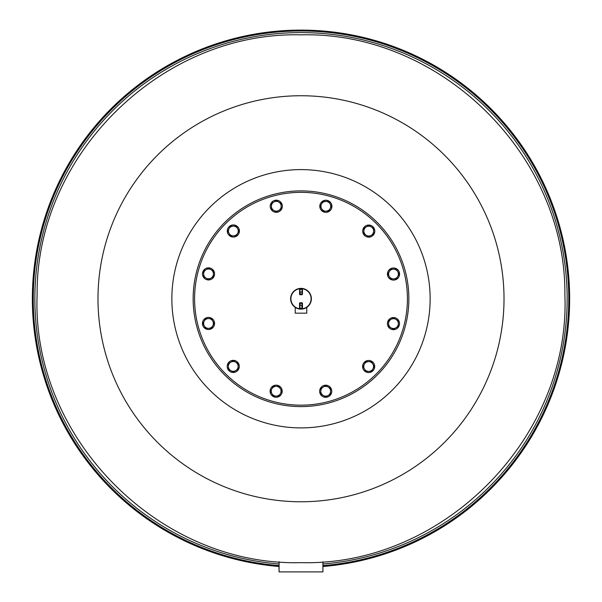 <?xml version="1.0" encoding="UTF-8"?>
<svg xmlns="http://www.w3.org/2000/svg" width="602" height="602" viewBox="0 0 602 602"><rect width="100%" height="100%" fill="white"/><g stroke="black" fill="none" stroke-linecap="round" stroke-linejoin="round"><path stroke-width="0.9" d="M278.974 566.497L279.08 571.877M322.92 566.505A268.65 268.65 0 0 0 569.424 287.786A268.65 268.65 0 0 0 301 30.1A268.65 268.65 0 0 0 32.576 287.786A268.65 268.65 0 0 0 279.08 566.505A268.65 268.65 0 0 1 32.576 287.786A268.65 268.65 0 0 1 301 30.1A268.65 268.65 0 0 1 569.424 287.786A268.65 268.65 0 0 1 322.92 566.505M301 501.767A203.017 203.017 0 0 0 504.017 298.75A203.017 203.017 0 0 0 301 95.741A203.017 203.017 0 0 0 97.983 298.75A203.017 203.017 0 0 0 301 501.767M408.856 298.803A107.856 107.856 0 0 0 301 190.894A107.856 107.856 0 0 0 193.144 298.637M301 427.902A129.144 129.144 0 0 0 430.144 298.75A129.144 129.144 0 0 0 301 169.606A129.144 129.144 0 0 0 171.856 298.75A129.144 129.144 0 0 0 301 427.902M322.92 561.741L322.92 571.9L279.08 571.9L279.08 561.741M300.917 406.606A107.856 107.856 0 0 0 408.856 298.833A107.856 107.856 0 0 0 301.083 190.894A107.856 107.856 0 0 0 193.144 298.667A107.856 107.856 0 0 0 300.917 406.606M208.54 267.845A6.058 6.058 0 0 1 214.59 273.902A6.058 6.058 0 0 1 208.533 279.953A6.058 6.058 0 0 1 202.483 273.895A6.058 6.058 0 0 1 208.54 267.845M205.478 318.21A6.058 6.058 0 0 1 213.748 320.437A6.058 6.058 0 0 1 211.52 328.707A6.058 6.058 0 0 1 203.25 326.48A6.058 6.058 0 0 1 205.478 318.21M228 363.367A6.058 6.058 0 0 1 236.277 361.155A6.058 6.058 0 0 1 238.49 369.432A6.058 6.058 0 0 1 230.212 371.645A6.058 6.058 0 0 1 228 363.367M270.087 391.21A6.058 6.058 0 0 1 276.152 385.16A6.058 6.058 0 0 1 282.203 391.217A6.058 6.058 0 0 1 276.145 397.267A6.058 6.058 0 0 1 270.087 391.21M320.46 394.28A6.058 6.058 0 0 1 322.687 386.002A6.058 6.058 0 0 1 330.957 388.23A6.058 6.058 0 0 1 328.73 396.5A6.058 6.058 0 0 1 320.46 394.28M365.617 371.75A6.058 6.058 0 0 1 363.405 363.473A6.058 6.058 0 0 1 371.682 361.26A6.058 6.058 0 0 1 373.895 369.538A6.058 6.058 0 0 1 365.617 371.75M393.46 329.663A6.058 6.058 0 0 1 387.41 323.598A6.058 6.058 0 0 1 393.467 317.547A6.058 6.058 0 0 1 399.517 323.605A6.058 6.058 0 0 1 393.46 329.663M396.522 279.29A6.058 6.058 0 0 1 388.252 277.063A6.058 6.058 0 0 1 390.48 268.793A6.058 6.058 0 0 1 398.75 271.02A6.058 6.058 0 0 1 396.522 279.29M374 234.133A6.058 6.058 0 0 1 365.723 236.345A6.058 6.058 0 0 1 363.51 228.068A6.058 6.058 0 0 1 371.788 225.863A6.058 6.058 0 0 1 374 234.133M331.913 206.29A6.058 6.058 0 0 1 325.848 212.34A6.058 6.058 0 0 1 319.797 206.283A6.058 6.058 0 0 1 325.855 200.233A6.058 6.058 0 0 1 331.913 206.29M281.54 203.228A6.058 6.058 0 0 1 279.313 211.498A6.058 6.058 0 0 1 271.043 209.27A6.058 6.058 0 0 1 273.27 201A6.058 6.058 0 0 1 281.54 203.228M236.383 225.75A6.058 6.058 0 0 1 238.595 234.027A6.058 6.058 0 0 1 230.318 236.24A6.058 6.058 0 0 1 228.105 227.962A6.058 6.058 0 0 1 236.383 225.75M206.087 278.132L208.533 279.546L213.432 276.724L213.432 271.073L208.54 268.244L203.642 271.066L203.642 276.717L206.087 278.132A4.899 4.899 0 0 0 213.432 273.902A4.899 4.899 0 0 0 206.095 269.658A4.899 4.899 0 0 0 206.087 278.132M208.495 328.353L211.317 328.353L214.154 323.462L211.332 318.563L205.673 318.563L202.844 323.455L205.666 328.353L208.495 328.353A4.899 4.899 0 0 0 212.739 321.017A4.899 4.899 0 0 0 204.259 321.009A4.899 4.899 0 0 0 208.495 328.353M235.691 370.644L238.136 369.229L238.144 363.578L233.252 360.748L228.354 363.57L228.346 369.222L233.237 372.051L235.691 370.644A4.899 4.899 0 0 0 235.698 362.163A4.899 4.899 0 0 0 228.354 366.392A4.899 4.899 0 0 0 235.691 370.644M280.382 393.663L281.796 391.217L278.974 386.318L273.323 386.318L270.494 391.21L273.316 396.108L278.967 396.108L280.382 393.663A4.899 4.899 0 0 0 276.152 386.318A4.899 4.899 0 0 0 271.908 393.655A4.899 4.899 0 0 0 280.382 393.663M330.603 391.255L330.603 388.433L325.712 385.604L320.813 388.425L320.813 394.077L325.705 396.906L330.603 394.084L330.603 391.255A4.899 4.899 0 0 0 323.266 387.011A4.899 4.899 0 0 0 323.259 395.491A4.899 4.899 0 0 0 330.603 391.255M372.886 364.059L371.479 361.614L365.828 361.606L362.998 366.498L365.82 371.396L371.472 371.404L374.301 366.513L372.886 364.059A4.899 4.899 0 0 0 364.413 364.052A4.899 4.899 0 0 0 368.642 371.404A4.899 4.899 0 0 0 372.886 364.059M395.913 319.369L393.467 317.954L388.568 320.776L388.568 326.427L393.46 329.256L398.358 326.434L398.358 320.783L395.913 319.369A4.899 4.899 0 0 0 388.568 323.598A4.899 4.899 0 0 0 395.905 327.842A4.899 4.899 0 0 0 395.913 319.369M393.505 269.147L390.683 269.147L387.846 274.038L390.668 278.937L396.327 278.937L399.156 274.045L396.334 269.147L393.505 269.147A4.899 4.899 0 0 0 389.261 276.484A4.899 4.899 0 0 0 397.741 276.491A4.899 4.899 0 0 0 393.505 269.147M366.309 226.864L363.864 228.271L363.856 233.922L368.748 236.752L373.646 233.93L373.654 228.278L368.763 225.449L366.309 226.864A4.899 4.899 0 0 0 366.302 235.337A4.899 4.899 0 0 0 373.646 231.108A4.899 4.899 0 0 0 366.309 226.864M321.618 203.837L320.204 206.283L323.026 211.182L328.677 211.182L331.506 206.29L328.684 201.392L323.033 201.392L321.618 203.837A4.899 4.899 0 0 0 325.848 211.182A4.899 4.899 0 0 0 330.092 203.845A4.899 4.899 0 0 0 321.618 203.837M271.397 206.245L271.397 209.075L276.288 211.904L281.187 209.082L281.187 203.423L276.295 200.594L271.397 203.416L271.397 206.245A4.899 4.899 0 0 0 278.734 210.489A4.899 4.899 0 0 0 278.741 202.009A4.899 4.899 0 0 0 271.397 206.245M229.114 233.441L230.521 235.886L236.172 235.894L239.002 231.002L236.18 226.104L230.528 226.096L227.699 230.995L229.114 233.441A4.899 4.899 0 0 0 237.587 233.448A4.899 4.899 0 0 0 233.358 226.104A4.899 4.899 0 0 0 229.114 233.441M306.764 307.389A10.384 10.384 0 0 0 301.008 288.366A10.384 10.384 0 0 0 290.615 298.743A10.384 10.384 0 0 0 300.992 309.135A10.384 10.384 0 0 0 311.385 298.758A10.384 10.384 0 0 0 301.008 288.366A10.384 10.384 0 0 1 306.764 307.389L306.757 313.175L295.221 313.168L295.228 307.381M301.008 288.366A10.384 10.384 0 0 0 290.615 298.743A10.384 10.384 0 0 0 300.992 309.135A10.384 10.384 0 0 0 311.385 298.758A10.384 10.384 0 0 0 301.008 288.366A10.384 10.384 0 0 0 290.615 298.743A10.384 10.384 0 0 0 300.992 309.135A10.384 10.384 0 0 1 290.615 298.743A10.384 10.384 0 0 1 301.008 288.366M299.563 289.487L299.849 292.083L300.135 288.907A0.579 0.579 0 0 0 299.563 289.487L299.555 294.152A0.579 0.579 0 0 0 300.135 294.732L301.873 294.732A0.579 0.579 0 0 0 302.452 294.152L302.452 289.487A0.579 0.579 0 0 0 301.88 288.907L300.135 288.907M301.88 288.907L302.452 289.487M300.135 294.732L299.841 294.152L302.166 294.152L302.166 289.487L302.452 294.152M300.12 308.593L302.151 308.013L302.159 303.348L299.834 303.348L299.548 308.013A0.579 0.579 0 0 0 300.12 308.593L301.865 308.593A0.579 0.579 0 0 0 302.437 308.013L302.445 303.348A0.579 0.579 0 0 0 301.865 302.776L300.127 302.768A0.579 0.579 0 0 0 299.548 303.348L299.548 308.013M299.555 294.152L300.135 289.201L302.166 289.487L301.873 292.083L300.135 292.083L300.135 294.152L301.873 294.152L302.166 292.083M302.437 308.013L301.865 303.348L300.127 303.348L300.127 302.768M299.548 303.348L299.834 308.013M322.92 565.624A267.77 267.77 0 0 0 568.544 287.786A267.77 267.77 0 0 0 301 30.98A267.77 267.77 0 0 0 33.456 287.786A267.77 267.77 0 0 0 279.08 565.624M322.92 564.006A266.159 266.159 0 0 0 566.933 287.786A266.159 266.159 0 0 0 301 32.591A266.159 266.159 0 0 0 35.066 287.786A266.159 266.159 0 0 0 279.08 564.006M300.917 405.169A106.419 106.419 0 0 0 407.419 298.833A106.419 106.419 0 0 0 301.083 192.339A106.419 106.419 0 0 0 194.581 298.667A106.419 106.419 0 0 0 300.917 405.169M301.008 288.659A10.091 10.091 0 0 0 290.909 298.743A10.091 10.091 0 0 0 300.992 308.841A10.091 10.091 0 0 0 311.091 298.758A10.091 10.091 0 0 0 301.008 288.659M301.865 302.776L301.865 303.348L302.445 303.348M302.151 308.013L301.865 308.593M300.127 303.062L300.127 305.417L301.865 305.417L301.865 308.307M299.834 305.417L300.12 308.299M301 34.848C440.498 31.334 566.189 155.068 564.872 294.604C570.869 437.067 443.539 566.414 301 562.652C158.461 566.414 31.131 437.067 37.128 294.604C35.811 155.068 161.502 31.334 301 34.848"/></g></svg>
